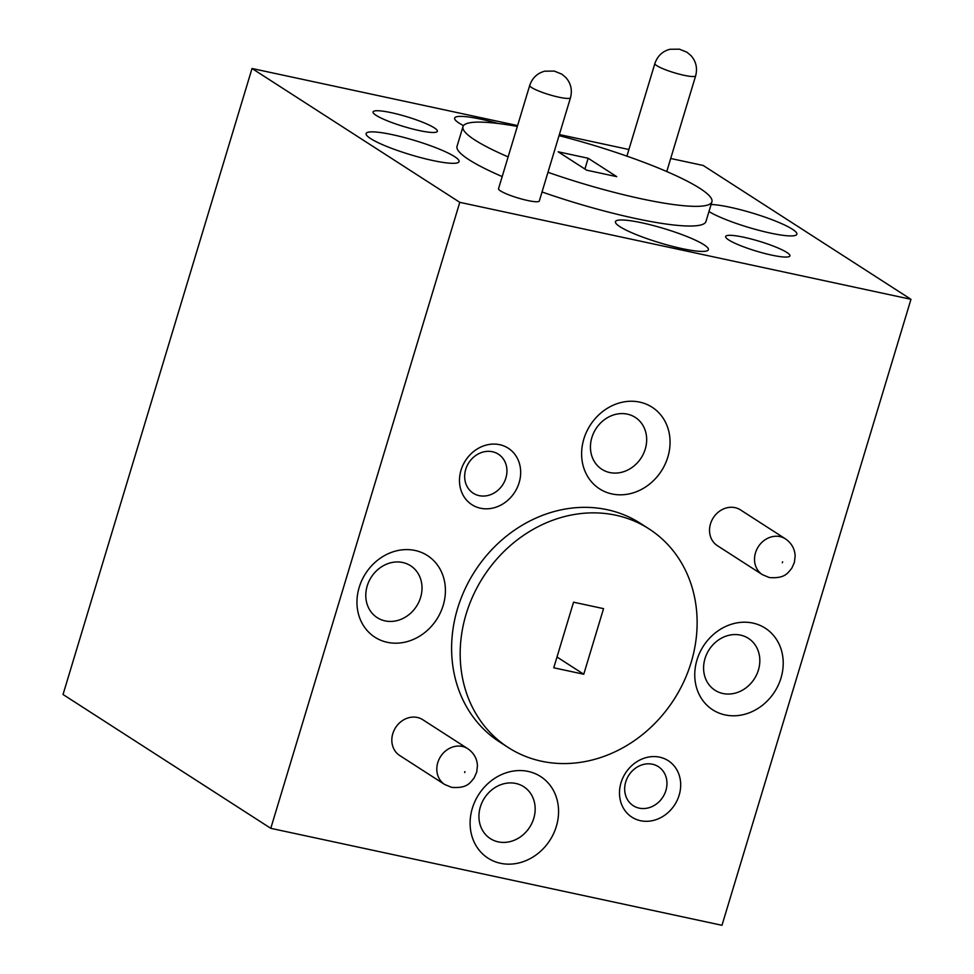 <?xml version="1.0" encoding="UTF-8"?>
<svg xmlns="http://www.w3.org/2000/svg" width="974" height="974" viewBox="0 0 974 974"><rect width="100%" height="100%" fill="white"/><g stroke="black" fill="none" stroke-linecap="round" stroke-linejoin="round"><path stroke-width="1.46" d="M387.323 642.316A48.542 42.308 122.8 0 0 443.182 605.426A48.542 42.308 122.8 0 0 415.046 550.468A48.542 42.308 122.8 0 0 359.187 587.371A48.542 42.308 122.8 0 0 387.323 642.316M385.083 620.888A30.851 26.895 122.8 0 0 418.869 601.981A30.851 26.895 122.8 0 0 410.614 565.76A30.851 26.895 122.8 0 0 402.712 562.509A30.851 26.895 122.8 0 0 368.927 581.417A30.851 26.895 122.8 0 0 377.194 617.638A30.851 26.895 122.8 0 0 385.083 620.888M500.466 863.281A48.542 42.308 122.8 0 0 556.337 826.39A48.542 42.308 122.8 0 0 528.2 771.432A48.542 42.308 122.8 0 0 472.329 808.335A48.542 42.308 122.8 0 0 500.466 863.281M498.238 841.865A30.851 26.895 122.8 0 0 532.023 822.945A30.851 26.895 122.8 0 0 523.756 786.724A30.851 26.895 122.8 0 0 515.867 783.473A30.851 26.895 122.8 0 0 482.081 802.381A30.851 26.895 122.8 0 0 490.336 838.614A30.851 26.895 122.8 0 0 498.238 841.865M725.119 714.916A48.542 42.308 122.8 0 0 780.99 678.026A48.542 42.308 122.8 0 0 752.853 623.08A48.542 42.308 122.8 0 0 696.982 659.97A48.542 42.308 122.8 0 0 725.119 714.916M722.891 693.5A30.851 26.895 122.8 0 0 756.676 674.592A30.851 26.895 122.8 0 0 748.409 638.36A30.851 26.895 122.8 0 0 740.52 635.109A30.851 26.895 122.8 0 0 706.734 654.029A30.851 26.895 122.8 0 0 714.989 690.249A30.851 26.895 122.8 0 0 722.891 693.5M611.976 493.952A48.542 42.308 122.8 0 0 667.835 457.062A48.542 42.308 122.8 0 0 639.699 402.116A48.542 42.308 122.8 0 0 583.84 439.006A48.542 42.308 122.8 0 0 611.976 493.952M609.736 472.536A30.851 26.895 122.8 0 0 643.522 453.628A30.851 26.895 122.8 0 0 635.267 417.396A30.851 26.895 122.8 0 0 627.366 414.145A30.851 26.895 122.8 0 0 593.58 433.065A30.851 26.895 122.8 0 0 601.847 469.285A30.851 26.895 122.8 0 0 609.736 472.536M499.662 444.68A33.579 29.269 -57.2 0 1 519.13 482.69A33.579 29.269 -57.2 0 1 480.486 508.221A33.579 29.269 -57.2 0 1 461.019 470.211A33.579 29.269 -57.2 0 1 499.662 444.68M479.171 495.644A23.206 20.223 122.8 0 0 504.581 481.424A23.206 20.223 122.8 0 0 498.371 454.188A23.206 20.223 122.8 0 0 492.43 451.741A23.206 20.223 122.8 0 0 467.021 465.962A23.206 20.223 122.8 0 0 473.242 493.209A23.206 20.223 122.8 0 0 479.171 495.644M659.678 757.175A33.579 29.269 -57.2 0 1 679.146 795.186A33.579 29.269 -57.2 0 1 640.502 820.705A33.579 29.269 -57.2 0 1 621.035 782.694A33.579 29.269 -57.2 0 1 659.678 757.175M639.188 808.14A23.206 20.223 122.8 0 0 664.597 793.92A23.206 20.223 122.8 0 0 658.387 766.684A23.206 20.223 122.8 0 0 652.446 764.237A23.206 20.223 122.8 0 0 627.037 778.457A23.206 20.223 122.8 0 0 633.258 805.693A23.206 20.223 122.8 0 0 639.188 808.14M735.017 507.649A21.294 18.567 122.8 0 0 711.702 520.688A21.294 18.567 122.8 0 0 717.412 545.696L762.386 574.66A21.294 18.567 -57.2 0 1 756.688 549.665A21.294 18.567 -57.2 0 1 780.004 536.613A21.294 18.567 -57.2 0 1 785.446 538.865L740.471 509.889A21.294 18.567 122.8 0 0 735.017 507.649M417.31 717.461A21.294 18.567 122.8 0 0 393.995 730.512A21.294 18.567 122.8 0 0 399.693 755.507L444.68 784.484A21.294 18.567 -57.2 0 1 438.982 759.476A21.294 18.567 -57.2 0 1 462.285 746.437A21.294 18.567 -57.2 0 1 467.739 748.677L422.765 719.701A21.294 18.567 122.8 0 0 417.31 717.461M432.59 160.479A48.542 7.427 16.8 0 0 458.17 162.561A48.542 7.427 16.8 0 0 441.271 149.935A48.542 7.427 16.8 0 0 392.607 134.716A48.542 7.427 16.8 0 0 366.358 134.838A48.542 7.427 16.8 0 0 432.59 160.479M681.897 248.577A48.542 7.427 16.8 0 0 707.477 250.659A48.542 7.427 16.8 0 0 690.566 238.021A48.542 7.427 16.8 0 0 641.903 222.815A48.542 7.427 16.8 0 0 615.665 222.936A48.542 7.427 16.8 0 0 681.897 248.577M708.962 211.541A48.542 7.427 16.8 0 0 770.397 233.078A48.542 7.427 16.8 0 0 795.977 235.16A48.542 7.427 16.8 0 0 779.066 222.535A48.542 7.427 16.8 0 0 730.403 207.328A48.542 7.427 16.8 0 0 711.093 204.491M497.921 123.442A48.542 7.427 16.8 0 0 481.107 119.23A48.542 7.427 16.8 0 0 454.858 119.352A48.542 7.427 16.8 0 0 463.502 125.622M743.953 237.279A33.579 5.138 -163.2 0 1 777.617 247.81A33.579 5.138 -163.2 0 1 789.317 256.539A33.579 5.138 -163.2 0 1 771.615 255.103A33.579 5.138 -163.2 0 1 725.8 237.364A33.579 5.138 -163.2 0 1 743.953 237.279M391.39 112.704A33.579 5.138 -163.2 0 1 425.054 123.223A33.579 5.138 -163.2 0 1 436.742 131.965A33.579 5.138 -163.2 0 1 419.051 130.516A33.579 5.138 -163.2 0 1 373.225 112.789A33.579 5.138 -163.2 0 1 391.39 112.704M498.53 188.7A21.294 3.263 16.8 0 0 527.689 200.51A21.294 3.263 16.8 0 0 539.304 201.009L570.496 97.704A21.294 3.263 -163.2 0 1 558.881 97.193A21.294 3.263 -163.2 0 1 529.722 85.395L498.53 188.7M649.061 528.919L640.49 523.391A130.017 113.337 122.8 0 0 607.216 509.694A130.017 113.337 122.8 0 0 464.866 589.367A130.017 113.337 122.8 0 0 499.674 741.993L508.245 747.521A130.017 113.337 122.8 0 0 541.52 761.218A130.017 113.337 122.8 0 0 683.87 681.544A130.017 113.337 122.8 0 0 649.061 528.919A130.017 113.337 122.8 0 0 615.787 515.209A130.017 113.337 122.8 0 0 473.437 594.895A130.017 113.337 122.8 0 0 508.245 747.521M517.328 126.437A130.017 19.894 16.8 0 0 462.979 126.644L457.037 146.319A130.017 19.894 16.8 0 0 502.194 176.574M542.031 191.975A130.017 19.894 16.8 0 0 635.048 218.395A130.017 19.894 16.8 0 0 705.967 221.475L711.909 201.801A130.017 19.894 16.8 0 0 559.039 135.654M462.979 126.644A130.017 19.894 16.8 0 0 508.136 156.899M547.972 172.301A130.017 19.894 16.8 0 0 640.989 198.72A130.017 19.894 16.8 0 0 711.909 201.801M603.551 608.64L573.552 602.188L553.743 667.787L583.755 674.239L603.551 608.64M270.784 828.326L63.03 694.499L252.023 68.497L459.789 202.336L270.784 828.326L721.977 925.3L910.97 299.31L703.216 165.47L670.684 158.482M910.97 299.31L459.789 202.336M252.023 68.497L517.596 125.573M559.368 134.558L628.912 149.509M586.725 170.194L616.725 176.647L588.162 158.251L558.163 151.798L586.725 170.194M557.006 657.012L583.755 674.239M584.911 169.026L588.162 158.251M464.915 771.627L464.635 772.565L464.915 771.627M782.633 561.815L782.341 562.753L782.633 561.815M654.881 63.493C657.499 55.993 662.503 51.257 669.929 49.272L679.438 49.175L686.938 52.231L690.943 55.567C696.057 61.338 697.628 68.083 695.655 75.802A21.294 3.263 -163.2 0 1 684.04 75.29A21.294 3.263 -163.2 0 1 654.881 63.493L626.903 156.144M444.68 784.484L451.692 787.382C467.496 788.538 470.052 782.706 474.082 778.031L476.7 772.151L477.443 765.71C477.065 758.6 473.827 752.914 467.739 748.677M762.386 574.66L769.411 577.57C785.202 578.726 787.759 572.895 791.801 568.219L794.407 562.339L795.149 555.898C794.772 548.788 791.533 543.102 785.446 538.865M570.496 97.704C572.468 89.985 570.898 83.24 565.784 77.47L561.779 74.134L554.279 71.078L544.77 71.175C537.344 73.16 532.328 77.896 529.722 85.395M695.655 75.802L666.752 171.546"/></g></svg>
